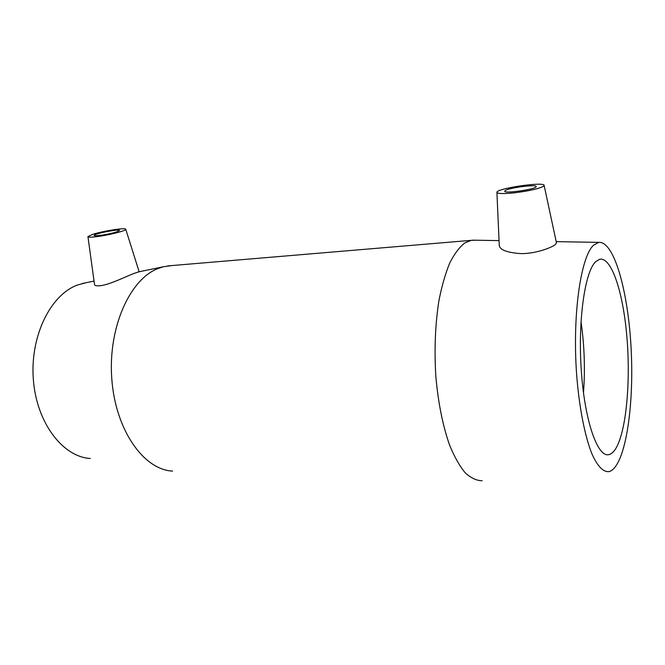 <?xml version="1.0" encoding="UTF-8"?>
<svg xmlns="http://www.w3.org/2000/svg" width="665" height="665" viewBox="0 0 665 665"><rect width="100%" height="100%" fill="white"/><g stroke="black" fill="none" stroke-linecap="round" stroke-linejoin="round"><path stroke-width="1" d="M505.45 190.456C509.88 187.588 536.921 184.155 536.198 186.582C536.963 189.151 503.746 193.989 504.727 191.179L505.45 190.456M116.732 231.869C109.999 234.188 93.557 236.748 94.272 235.377C93.931 233.689 120.224 228.619 119.492 230.497L116.732 231.869M92.377 234.462C102.726 231.004 126.5 227.305 125.76 229.292C126.525 230.805 105.685 235.9 94.322 236.923C90.074 237.33 87.946 237.222 87.938 236.599L92.377 234.462M514.178 192.85C528.384 191.096 538.076 188.951 543.255 186.424L544.128 185.435C544.726 181.329 496.231 188.461 496.913 192.326C497.428 193.773 503.181 193.947 514.178 192.85M556.464 242.825L555.491 244.421C551.933 247.571 535.408 253.93 520.529 253.606C507.112 252.592 500.03 249.915 499.274 245.576L496.913 192.443M125.76 229.292L139.143 271.761L134.047 273.406C126.516 276.324 111.529 283.689 102.344 285.41C97.223 286.233 94.613 285.867 94.497 284.312M475.658 240.206L471.186 240.348L464.868 242.916C459.457 247.114 454.403 253.822 449.723 263.024C445.367 273.598 441.76 286.191 438.9 300.804C435.218 324.42 434.195 349.657 435.849 376.531C438.227 403.09 442.84 426.041 449.69 445.384C454.461 456.938 459.631 466.065 465.201 472.782C470.862 477.994 476.514 480.654 482.158 480.745M171.886 265.559L163.266 266.781L158.187 268.452C129.983 279.001 107.905 327.521 111.787 378.809C115.427 430.13 143.79 469.856 172.592 471.094M593.737 245.053C580.911 256.033 572.282 314.213 576.605 374.121C579.14 407.512 584.976 436.93 592.241 454.602C597.885 466.755 603.562 472.416 609.265 471.576C624.867 466.863 634.011 409.224 631.268 351.619C628.749 293.98 614.551 240.929 598.799 242.384L593.737 245.053M595.616 261.736C584.826 271.827 577.777 320.829 581.318 370.962C584.759 421.153 597.569 457.329 608.675 454.652C611.509 454.104 614.127 451.635 616.546 447.237C626.596 428.609 630.644 380.189 626.854 336.415C623.138 292.625 611.659 256.948 599.747 259.242L595.616 261.736M583.488 392.89C585.242 368.984 584.41 345.202 580.994 321.544M85.926 282.75L77.489 285.019C50.631 294.678 29.933 336.124 33.341 379.482C36.533 422.882 62.826 456.93 90.315 458.493M544.128 185.435L556.489 242.966M87.955 236.732L94.488 284.312M167.597 265.925L471.186 240.348M598.799 242.384L556.206 241.636M499.049 240.622L472.607 240.156M82.327 283.49L94.048 281.071M137.938 272.01L163.266 266.781"/></g></svg>
